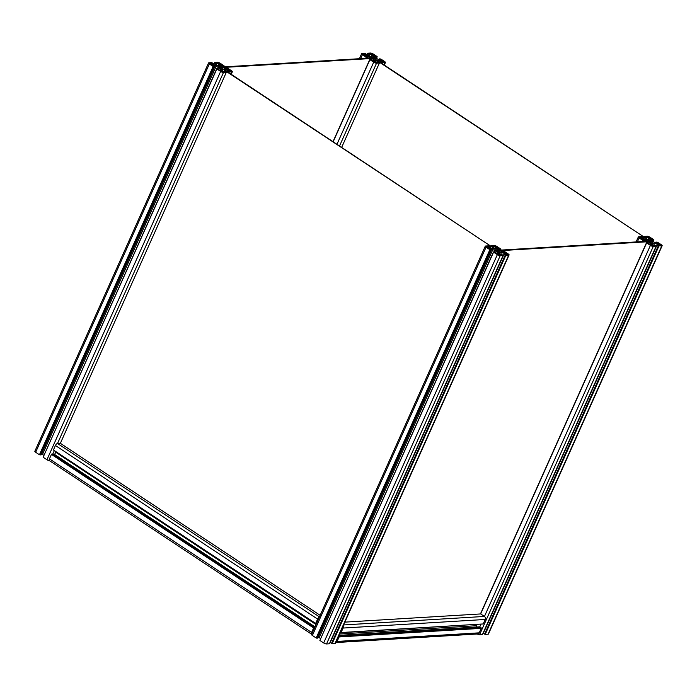 <?xml version="1.0" encoding="UTF-8"?>
<svg xmlns="http://www.w3.org/2000/svg" width="697" height="697" viewBox="0 0 697 697"><rect width="100%" height="100%" fill="white"/><g stroke="black" fill="none" stroke-linecap="round" stroke-linejoin="round"><path stroke-width="1.05" d="M495.55 250.127L495.637 249.918A1.682 0.497 -155.9 0 1 495.645 249.892A1.682 0.497 -155.9 0 1 496.63 249.857L497.196 249.787L496.7 250.903M496.9 250.998L497.309 250.101A1.682 0.497 -155.9 0 1 498.111 250.528A1.682 0.497 -155.9 0 1 498.625 250.972L498.433 251.399M499.296 251.443L498.721 251.242A1.682 0.497 -155.9 0 1 498.712 251.268A1.682 0.497 -155.9 0 1 497.736 251.303L497.58 251.643M497.841 251.643L497.057 251.068A1.682 0.497 -155.9 0 1 495.733 250.197L494.792 249.84M495.637 249.918L494.879 249.648M496.63 249.857L496.273 250.65M499.383 251.242L498.625 250.972M494.609 246.555L494.861 245.989L493.851 246.05L496.107 247.54L497.806 247.444L496.456 246.546L496.037 247.496M494.861 245.989L496.456 246.546M487.403 246.442L486.175 246.599L487.961 248.036L489.66 247.932L487.403 246.442L486.976 247.383M507.747 254.022L506.397 253.133L504.706 253.229L506.963 254.727L508.191 254.571L507.747 254.022L507.442 254.701M505.978 254.074L506.397 253.133M498.25 253.621L496.56 253.725L500.507 255.119L498.25 253.621L497.832 254.571M494.522 248.82L490 247.862L488.083 246.546L490.418 246.912L488.501 245.849L485.661 246.015A2.222 0.653 24.1 0 0 485.269 246.189A2.222 0.653 24.1 0 0 486.07 247.174L489.86 249.683L491.455 249.848L488.832 248.507L490.148 248.298L495.184 250.702L497.257 252.131L497.649 253.264L495.968 253.238L494.434 251.826L493.572 252.14L497.362 254.649A2.222 0.653 24.1 0 0 500.228 255.66L503.068 255.485L501.701 254.388L500.873 254.963L498.738 253.647L498.338 252.514L499.836 252.34L504.367 253.307L506.275 254.623L503.948 254.248L505.856 255.32L508.697 255.146A2.222 0.653 24.1 0 0 509.089 254.971A2.222 0.653 24.1 0 0 508.287 253.987L504.506 251.478L502.912 251.312L505.534 252.654L504.21 252.872L499.174 250.458L497.109 249.038L496.708 247.905L498.399 247.932L499.923 249.334L500.794 249.021L497.005 246.511A2.222 0.653 24.1 0 0 494.138 245.51L491.289 245.675L492.657 246.782L493.485 246.198L495.628 247.522L496.029 248.655L494.556 248.742M499.139 253.917L499.81 252.427M499.357 254.056L500.089 252.41M500.455 254.788L501.561 252.314M504.367 253.307L330.395 641.501M509.089 254.971L335.396 643.27A2.222 0.653 -155.9 0 1 335.004 643.444L332.164 643.619L330.256 642.547L503.948 254.248M331.528 643.392L505.22 255.093M331.798 643.375L505.491 255.076M332.164 643.619L505.856 255.32M502.485 252.262L502.912 251.312M503.504 252.619L503.818 251.922M498.477 249.935L499.017 248.733M499.549 250.179L499.923 249.334M500.507 250.118L500.882 249.282M491.01 246.302L491.289 245.675M491.176 246.407L491.385 245.936M492.448 247.252L492.657 246.782M492.962 247.592L493.345 246.738M495.097 248.707L495.628 247.522M489.486 247.522L489.73 246.956M489.991 247.862L490.418 246.912M491.455 249.848L317.762 638.147L316.168 637.982L312.378 635.472A2.222 0.653 -155.9 0 1 311.576 634.488L485.269 246.189M316.168 637.982L489.86 249.683M316.438 637.964L490.13 249.665M316.804 638.199L490.496 249.909M489.782 249.125L490.148 248.298M320.568 638.443L318.18 637.197M319.261 637.581L492.953 249.282M494.356 251.835L494.914 250.58M494.626 251.957L495.184 250.702M494.757 252.035L495.297 250.833M496.726 253.316L497.257 252.131M319.949 640.282L493.485 251.887M503.068 255.485L329.376 643.784L326.536 643.958A2.222 0.653 -155.9 0 1 323.669 642.948L319.879 640.438L493.572 252.14M500.786 254.954L501.021 254.431M311.681 634.261A2.222 1.045 -56.5 0 1 311.611 634.226L49.443 460.656A2.222 1.045 -56.5 0 1 49.443 458.87L51.456 454.383L52.876 453.878L54.218 450.881M54.349 454.853L55.899 451.987M316.299 623.937L53.625 450.123M315.663 623.972L315.854 623.545L53.425 449.983L55.429 445.496A2.222 1.045 -56.5 0 1 57.529 443.484L60.369 443.309L226.342 72.279L224.974 71.172L223.833 71.634L222.003 70.432L221.611 69.299L224.835 69.108L229.461 71.294L227.222 71.042L228.494 71.878L231.97 71.93A2.222 0.653 24.1 0 0 232.362 71.756A2.222 0.653 24.1 0 0 231.561 70.772L227.78 68.271L226.185 68.106L228.808 69.439L227.483 69.656L222.448 67.252L220.383 65.823L219.982 64.69L221.672 64.716L223.197 66.128L224.059 65.806L220.278 63.305A2.222 0.653 24.1 0 0 217.412 62.294L214.563 62.46L215.931 63.566L216.758 62.991L218.902 64.307L219.302 65.44L217.83 65.527M315.584 623.554L317.588 619.067A2.222 1.045 -56.5 0 1 319.339 617.141M317.492 621.262L316.786 622.848M314.234 628.555L313.519 630.149M311.611 634.226A2.222 1.045 -56.5 0 1 311.611 632.449L313.615 627.962L314.713 627.474M318.921 618.065A1.237 0.584 123.5 0 0 318.137 619.041L317.788 620.609M313.232 630.794L312.151 632.414A1.237 0.584 123.5 0 0 312.09 633.338M320.158 615.312L60.369 443.309M316.15 624.277L315.689 623.972M316.029 624.547L55.725 452.205M314.983 626.864L54.688 454.531M314.8 627.291L52.876 453.878M314.086 627.509L51.918 453.939M313.885 627.945L51.726 454.374M313.615 627.962L51.456 454.383M218.823 66.912L218.91 66.703A1.682 0.497 -155.9 0 1 219.904 66.642L220.47 66.581L219.973 67.687M220.174 67.783L220.583 66.886A1.682 0.497 -155.9 0 1 221.385 67.313A1.682 0.497 -155.9 0 1 221.899 67.757L221.707 68.184M222.57 68.236L221.994 68.036A1.682 0.497 -155.9 0 1 221.986 68.053A1.682 0.497 -155.9 0 1 221.001 68.088L220.853 68.428M221.115 68.402L220.33 67.853A1.682 0.497 -155.9 0 1 219.006 66.982L218.065 66.633M218.91 66.703A1.682 0.497 -155.9 0 1 218.919 66.685L218.152 66.442M219.904 66.642L219.546 67.443M222.657 68.027L221.899 67.757M217.882 63.34L218.135 62.774L217.124 62.835L219.381 64.333L221.08 64.229L219.729 63.331L219.311 64.281M218.135 62.774L219.729 63.331M210.677 63.227L209.448 63.383L211.235 64.821L212.934 64.716L210.677 63.227L210.25 64.168M231.021 70.806L229.67 69.918L227.98 70.022L230.237 71.512L231.465 71.355L231.021 70.806L230.716 71.486M229.252 70.859L229.67 69.918M221.524 70.406L219.834 70.51L223.781 71.904L221.524 70.406L221.106 71.355M224.504 69.848L224.835 69.108M227.222 71.042L227.64 70.092M228.285 72.357L228.494 71.878M228.485 72.488L228.764 71.869M228.851 72.732L229.13 72.105M225.758 69.047L226.185 68.106M226.778 69.404L227.091 68.707M221.751 66.729L222.291 65.518M222.822 66.964L223.197 66.128M223.781 66.903L224.155 66.067M213.543 64.743L214.563 62.46M213.726 64.804L214.659 62.721M215.146 65.309L215.931 63.566M215.721 65.509L216.61 63.523M218.37 65.492L218.902 64.307M217.795 65.605L213.273 64.647L211.357 63.331L213.691 63.697L211.775 62.634L208.934 62.8A2.222 0.653 24.1 0 0 208.542 62.983A2.222 0.653 24.1 0 0 209.344 63.958L213.134 66.468L214.728 66.633L212.01 65.187L213.421 65.082L218.457 67.487L220.522 68.916L220.923 70.049L219.241 70.022L217.708 68.611L216.845 68.925L220.635 71.434A2.222 0.653 24.1 0 0 223.502 72.444L226.342 72.279M212.751 64.307L213.003 63.741M213.265 64.647L213.691 63.697M214.728 66.633L41.036 454.932L39.441 454.766L35.652 452.257A2.222 0.653 -155.9 0 1 34.85 451.273L208.542 62.983M39.441 454.766L213.134 66.468M39.712 454.749L213.404 66.45M40.078 454.993L213.77 66.694M213.055 65.91L213.421 65.082M43.841 455.228L41.454 453.982M42.534 454.366L216.227 66.076M217.63 68.62L218.187 67.365M217.9 68.742L218.457 67.487M218.03 68.82L218.57 67.618M219.991 70.109L220.522 68.916M43.223 457.075L216.758 68.672M49.574 460.734A2.222 0.653 -155.9 0 1 46.943 459.732L43.153 457.223L216.845 68.925M224.059 71.739L224.295 71.216M339.552 633.991L476.565 625.714L476.896 627.012M477.123 624.477L476.565 625.714M340.206 632.519L341.077 632.536L343.09 628.049A2.222 1.856 -93.5 0 0 343.116 626.028M482.725 623.981L340.528 632.728M344.849 622.133L480.66 613.935L484.441 616.444A2.222 1.856 86.5 0 1 485.217 619.467L483.204 623.954L341.077 632.536M480.947 624.251L479.789 626.838L481.235 628.354L479.231 632.841A2.222 1.856 86.5 0 1 477.724 633.974L335.719 642.556A2.222 1.856 -93.5 0 0 337.104 641.432L339.117 636.945L338.629 636.056M481.235 628.354L339.117 636.945M480.869 628.11L338.751 636.701M481.069 627.683L338.942 636.265M479.789 626.838L338.942 635.35M648.602 240.883L648.698 240.674A1.682 0.497 -155.9 0 1 648.707 240.648A1.682 0.497 -155.9 0 1 649.691 240.613L650.257 240.543L649.761 241.65M649.961 241.754L650.362 240.848A1.682 0.497 -155.9 0 1 651.164 241.284A1.682 0.497 -155.9 0 1 651.686 241.728L651.495 242.155M652.348 242.199L651.782 241.998A1.682 0.497 -155.9 0 1 651.773 242.025L651.782 241.998M650.902 242.399L650.109 241.824A1.682 0.497 -155.9 0 1 648.794 240.944L647.853 240.596M648.698 240.674L647.94 240.404M649.691 240.613L649.334 241.406M652.444 241.99L651.686 241.728M651.773 242.025A1.682 0.497 -155.9 0 1 650.789 242.059M647.67 237.302L647.922 236.745L646.912 236.806L649.168 238.296L650.859 238.191L649.517 237.302L649.09 238.243M647.922 236.745L649.517 237.302M640.456 237.189L639.227 237.355L641.022 238.792L642.721 238.688L640.456 237.189L640.038 238.139M660.8 244.778L659.458 243.88L657.759 243.985L660.015 245.483L661.244 245.318L660.8 244.778L660.503 245.449M659.031 244.83L659.458 243.88M651.312 244.377L649.613 244.481L653.568 245.867L651.312 244.377L650.885 245.318M651.39 243.262L654.622 243.07L659.24 245.266L657.001 245.004L658.282 245.849L661.758 245.902A2.222 0.653 24.1 0 0 662.15 245.727A2.222 0.653 24.1 0 0 661.348 244.743L657.559 242.234L655.964 242.068L658.682 243.514L657.271 243.619L652.235 241.214L650.17 239.785L649.77 238.653L651.451 238.688L652.984 240.09L653.847 239.777L650.057 237.268A2.222 0.653 24.1 0 0 647.191 236.257L644.35 236.431L645.718 237.529L646.546 236.954L648.689 238.269L649.081 239.402L647.583 239.576L643.052 238.618L641.144 237.302L643.47 237.668L641.562 236.597L638.722 236.771A2.222 0.653 24.1 0 0 638.33 236.945A2.222 0.653 24.1 0 0 639.132 237.93L642.913 240.439L644.507 240.604L641.885 239.263L643.209 239.054L648.245 241.458L650.31 242.887L650.71 244.02L649.02 243.985L647.496 242.582L646.633 242.896L650.414 245.405A2.222 0.653 24.1 0 0 653.281 246.416L656.034 245.98L654.762 245.144L653.612 245.605L651.791 244.394L651.39 243.262M652.2 244.664L652.862 243.175M652.409 244.804L653.15 243.157M653.516 245.536L654.622 243.07M657.419 244.055L483.457 632.257M662.15 245.727L488.458 634.017A2.222 0.653 -155.9 0 1 488.066 634.2L485.225 634.366L483.309 633.303L657.001 245.004M484.581 634.139L658.282 245.849M484.859 634.131L658.552 245.832M485.225 634.366L658.918 246.076M655.546 243.018L655.964 242.068M656.565 243.375L656.879 242.669M651.529 240.692L652.07 239.489M652.436 241.31L652.984 240.09M653.159 241.772L653.943 240.038M644.072 237.058L644.35 236.431M644.228 237.163L644.437 236.684M645.5 238.008L645.718 237.529M646.014 238.339L646.398 237.494M648.158 239.463L648.689 238.269M642.538 238.269L642.791 237.712M643.052 238.609L643.47 237.668M642.416 241.545L642.913 240.439M642.695 241.528L643.192 240.421M643.174 241.502L643.549 240.665M644.133 241.441L644.507 240.604M642.843 239.881L643.209 239.054M645.422 241.362L646.014 240.038M649.778 244.072L650.31 242.887M480.442 613.944L646.537 242.634M480.66 613.935L646.633 242.896M656.13 246.241L482.437 634.54L479.588 634.706A2.222 0.653 -155.9 0 1 477.245 634.009M653.847 245.71L654.082 245.178M371.876 57.668L371.971 57.459A1.682 0.497 -155.9 0 1 371.98 57.433A1.682 0.497 -155.9 0 1 372.965 57.398L373.531 57.328L373.034 58.443M373.235 58.539L373.636 57.633A1.682 0.497 -155.9 0 1 374.437 58.069A1.682 0.497 -155.9 0 1 374.96 58.513L374.768 58.94M375.622 58.984L375.056 58.783A1.682 0.497 -155.9 0 1 375.047 58.809L375.056 58.783M374.167 59.184L373.383 58.609A1.682 0.497 -155.9 0 1 372.067 57.729L371.126 57.381M371.971 57.459L371.213 57.189M372.965 57.398L372.607 58.191M375.718 58.783L374.96 58.513M375.047 58.809A1.682 0.497 -155.9 0 1 374.062 58.844M370.943 54.087L371.196 53.53L370.185 53.591L372.442 55.08L374.132 54.985L372.79 54.087L372.364 55.037M371.196 53.53L372.79 54.087M363.729 53.974L362.501 54.139L364.296 55.577L365.986 55.472L363.729 53.974L363.311 54.924M384.073 61.563L382.731 60.674L381.032 60.77L383.289 62.268L384.517 62.111L384.073 61.563L383.777 62.233M382.305 61.615L382.731 60.674M374.585 61.162L372.886 61.266L376.842 62.66L374.585 61.162L374.158 62.103M370.856 56.361L366.326 55.403L364.418 54.087L366.744 54.453L364.836 53.381L361.996 53.556A2.222 0.653 24.1 0 0 361.604 53.73A2.222 0.653 24.1 0 0 362.405 54.714L366.186 57.224L367.781 57.389L365.158 56.048L366.483 55.838L371.518 58.243L373.583 59.672L373.984 60.805L372.294 60.77L370.769 59.367L369.898 59.681L373.688 62.19A2.222 0.653 24.1 0 0 376.554 63.2L379.403 63.026L378.035 61.928L377.208 62.503L375.064 61.188L374.664 60.055L376.171 59.881L380.693 60.848L382.609 62.164L380.274 61.789L382.191 62.861L385.032 62.686A2.222 0.653 24.1 0 0 385.424 62.512A2.222 0.653 24.1 0 0 384.622 61.528L380.832 59.018L379.238 58.853L381.956 60.308L380.545 60.404L375.509 57.999L373.435 56.57L373.043 55.438L374.725 55.472L376.258 56.875L377.121 56.562L373.331 54.052A2.222 0.653 24.1 0 0 370.464 53.042L367.624 53.216L368.992 54.314L369.819 53.739L371.963 55.063L372.355 56.196L370.882 56.283M377.556 60.604L377.896 59.855M380.274 61.789L380.693 60.848M381.337 63.105L381.547 62.634M381.547 63.244L381.825 62.617M381.912 63.488L382.191 62.861M378.82 59.803L379.238 58.853M379.839 60.16L380.153 59.454M374.803 57.476L375.343 56.274M375.709 58.095L376.258 56.875M376.432 58.557L377.208 56.823M366.605 55.499L367.624 53.216M366.779 55.56L367.711 53.477M368.208 56.065L368.992 54.314M368.783 56.265L369.671 54.279M371.423 56.248L371.963 55.063M365.812 55.054L366.064 54.497M366.326 55.394L366.744 54.453M365.69 58.33L366.186 57.224M365.969 58.313L366.465 57.206M366.448 58.287L366.822 57.45M367.406 58.226L367.781 57.389M366.108 56.666L366.483 55.838M368.696 58.147L369.288 56.823M373.052 60.857L373.583 59.672M333.009 141.691L369.811 59.428M333.166 141.796L369.898 59.681M341.652 147.415L379.403 63.026M377.121 62.495L377.347 61.972M222.944 69.221L494.687 248.733L223.493 69.186L222.317 70.632M376.005 59.968L647.748 239.489L376.554 59.942L375.369 61.388M371.797 58.487L371.074 58.008L222.169 66.999L222.892 67.487L371.797 58.487L371.257 59.689M648.524 241.702L647.801 241.223L498.895 250.214L499.618 250.702L648.524 241.702L647.983 242.905M508.697 255.146L335.004 643.444M503.739 252.697L504.097 251.905M504.401 252.854L504.733 252.122M497.44 249.247L498.076 247.818M497.719 249.439L498.399 247.932M493.267 246.686L493.485 246.198M493.171 247.731L493.807 246.311M489.12 247.278L489.372 246.712M312.378 635.472L486.07 247.174M497.362 254.649L323.669 642.948M326.536 643.958L500.228 255.66M319.444 616.897L57.529 443.484L223.502 72.444M55.429 445.496L317.588 619.067M311.611 632.449L49.443 458.87M231.97 71.93L230.986 74.143M227.013 69.491L227.37 68.689M227.675 69.639L228.006 68.916M220.714 66.041L221.35 64.603M220.993 66.224L221.672 64.716M216.54 63.479L216.758 62.991M215.965 65.596L217.081 63.105M212.393 64.063L212.646 63.497M35.652 452.257L209.344 63.958M220.635 71.434L46.943 459.732M343.09 628.049L485.217 619.467M479.231 632.841L337.104 641.432M650.414 245.405L484.441 616.444L343.595 624.948M661.758 245.902L488.066 634.2M656.792 243.453L657.149 242.652M657.463 243.61L657.785 242.878M650.493 240.003L651.137 238.574M650.78 240.195L651.451 238.688M646.328 237.442L646.546 236.954M646.232 238.487L646.86 237.067M642.172 238.034L642.425 237.468M637.372 241.85L639.132 237.93M479.588 634.706L653.281 246.416M385.032 62.686L384.038 64.899M380.065 60.238L380.423 59.437M380.736 60.395L381.059 59.663M373.766 56.788L374.411 55.359M374.054 56.98L374.725 55.472M369.602 54.227L369.819 53.739M369.018 56.352L370.133 53.852M365.446 54.819L365.698 54.253M360.645 58.635L362.405 54.714M373.688 62.19L336.956 144.305M339.517 146.004L376.554 63.2M232.362 71.756L231.23 74.3M638.33 236.945L636.1 241.929M361.604 53.73L359.373 58.714M385.424 62.512L384.282 65.056"/></g></svg>

